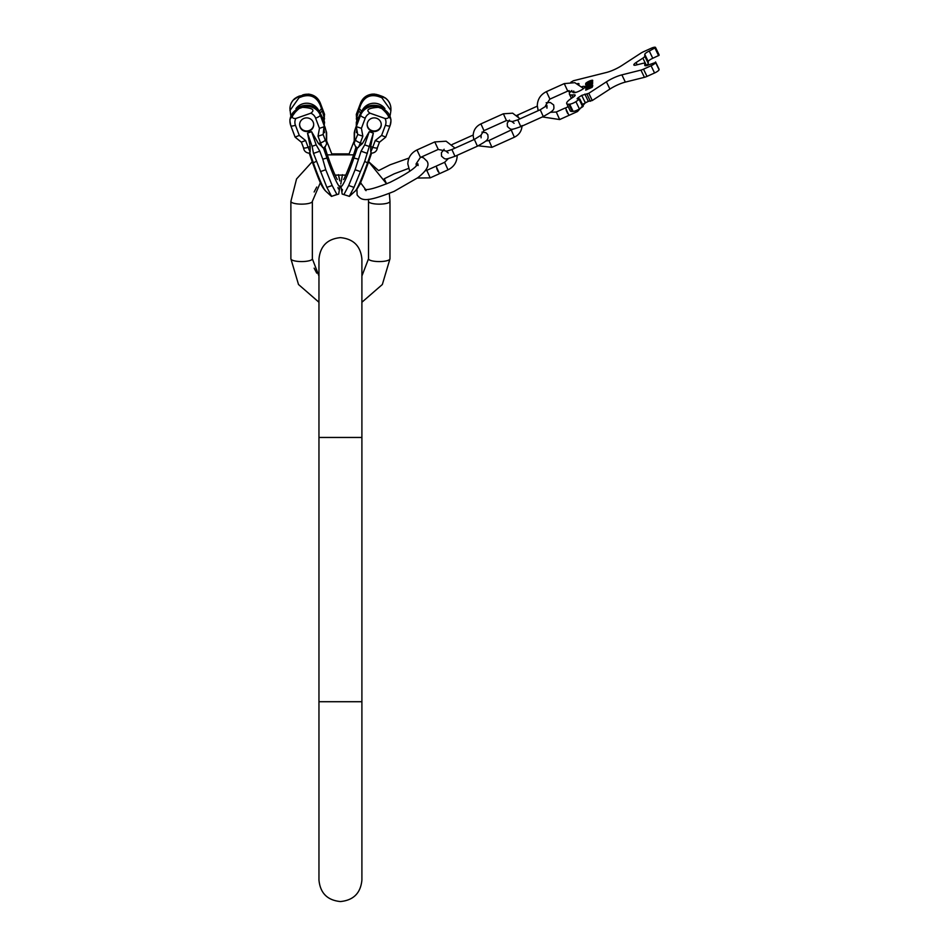 <?xml version="1.0" encoding="UTF-8"?>
<svg xmlns="http://www.w3.org/2000/svg" width="949" height="949" viewBox="0 0 949 949"><rect width="100%" height="100%" fill="white"/><g stroke="black" fill="none" stroke-linecap="round" stroke-linejoin="round"><path stroke-width="1.42" d="M290.88 258.792L298.508 284.498L318.959 302.257L298.508 284.498L290.88 258.792L290.88 201.366L290.88 258.792A10.736 2.776 0 0 0 301.616 261.568A10.736 2.776 0 0 0 312.351 258.792L312.351 201.366L312.351 258.792L318.959 276.029M368.509 201.366L368.509 258.792L361.901 276.029L368.509 258.792A10.736 2.776 180 0 0 379.244 261.568A10.736 2.776 180 0 0 389.98 258.792L382.352 284.498L361.901 302.257L382.352 284.498L389.98 258.792L389.98 201.366A10.736 2.776 180 0 1 379.244 204.142A10.736 2.776 180 0 1 368.509 201.366L368.426 199.314M368.093 163.216L368.129 163.192C361.344 181.496 359.374 186.633 355.294 190.998A29.573 2.622 -70.6 0 0 367.536 162.801L368.129 163.192L371.593 153.192L370.739 151.923L370.668 146.537L373.337 133.121L369.268 131.686L362.388 143.619L357.465 147.807L356.065 147.676L354.238 143.762L354.238 133.287A4.959 4.781 0 0 1 354.535 131.65L354.535 142.125A4.959 4.781 180 0 0 354.238 143.762M371.593 153.121L371.071 152.599L367.536 162.801L364.713 161.449L373.337 133.121M364.713 161.449L360.43 171.615L355.116 169.741L361.059 151.188L364.689 144.877L368.77 146.312M361.059 151.188L367.358 153.406M364.689 144.877L369.268 131.686M360.43 171.615L353.989 187.38L349.279 196.313L355.294 190.998L349.351 196.407M349.279 196.313L342.174 194.071L349.279 196.313M355.116 169.741L348.686 185.506L353.989 187.38M348.686 185.506L343.977 194.45M371.593 153.192C374.985 152.813 376.919 150.986 377.37 147.724L379.422 142.279L377.394 147.617A4.959 1.21 -159.4 0 1 377.37 147.724A4.959 1.21 -159.4 0 1 372.732 147.261L375.258 140.559L379.47 142.113M381.783 108.53L378.378 107.332C368.212 108.032 365.424 109.989 370.039 113.204L385.045 118.483C390.573 118.827 389.493 115.517 381.783 108.53L381.795 108.423A13.867 13.405 0 0 1 390.086 125.6A4.959 1.21 -159.4 0 1 390.063 125.707L385.709 137.19L379.446 142.22M380.834 127.024A7.046 6.809 0 0 1 367.156 124.687A7.046 6.809 0 0 1 375.436 117.984A7.046 6.809 0 0 1 380.834 127.024M355.661 139.977A4.959 1.21 20.6 0 0 360.323 142.896L362.85 136.193L357.737 134.473L354.535 142.125M362.85 136.193L361.415 128.34L356.302 126.62L357.737 134.533L356.326 126.739M357.144 131.259L356.29 132.611L356.848 129.622M383.455 96.845L378.378 94.947L386.018 98.471L387.441 99.953M376.611 94.437L372.435 94.105C366.765 94.805 362.826 97.747 360.62 102.931A4.959 1.21 20.6 0 0 360.596 103.05L356.302 114.438L356.812 121.733M385.045 118.483A8.921 8.612 0 0 1 385.424 125.244L381.593 135.422L385.769 137.095M361.51 111.377A35.659 8.671 20.6 0 0 359.363 108.732L360.596 105.209C364.226 97.012 370.157 94.093 378.378 96.466L381.795 97.676L381.795 96.24L378.378 94.947M378.378 107.332L381.795 108.423L381.795 106.988L378.378 105.778C370.157 104.105 364.226 106.525 360.596 113.061L356.516 122.006M381.795 106.988L390.917 119.325L390.917 121.009L390.917 119.325M384.95 108.672A13.239 12.788 180 0 0 362.186 110.452M390.181 115.28L390.917 110.511L381.795 97.676M356.741 121.816A10.19 9.846 0 0 1 356.326 122.053L356.302 126.62L360.596 115.232L360.596 113.061M359.363 108.732L356.302 118.945M359.469 108.079L360.288 105.09L359.469 108.079M359.185 116.561A10.19 9.846 0 0 1 356.326 118.886M381.249 124.438A7.046 6.809 0 0 1 373.111 130.903A7.046 6.809 0 0 1 367.168 124.438M311.604 131.686L307.523 133.121L312.102 146.312L316.171 144.877L311.604 131.686L318.484 143.619L323.395 147.807L326.942 158.02A29.573 2.622 -109.4 0 0 339.979 185.945L338.686 194.071L331.581 196.313L326.871 187.38L313.514 153.406L319.813 151.188L322.767 159.135L328.295 157.759L324.748 147.736L326.634 143.762A4.959 4.781 180 0 0 326.326 142.125L326.326 131.65A4.959 4.781 0 0 1 326.634 133.287L325.187 127.688A4.959 1.21 -20.6 0 0 325.127 127.593M321.96 185.874L325.566 190.998L331.509 196.407L336.883 194.45L332.174 185.506L325.744 169.741L322.767 159.135M338.615 194.154L336.883 194.45M332.174 185.506L326.871 187.38M325.744 169.741L320.442 171.615M307.523 133.121L310.193 146.537L310.121 151.923L309.279 153.121L309.789 152.599L313.336 162.801L312.779 163.216M312.102 146.312L313.514 153.406M310.121 151.923A8.256 0.735 -109.4 0 1 308.128 147.261L305.602 140.559L301.402 142.113M316.159 161.449L313.336 162.801A29.573 2.622 -109.4 0 0 325.566 190.998C321.438 186.573 319.433 181.259 312.731 163.192L309.267 153.192C305.875 152.813 303.953 150.986 303.49 147.724A4.959 1.21 -20.6 0 1 303.478 147.617L301.414 142.22M324.024 129.622L324.57 132.611L323.716 131.259M326.326 142.125L325.199 139.977A4.959 1.21 159.4 0 1 320.548 142.896L318.022 136.193L323.123 134.533L324.558 122.113L320.264 113.061C316.634 106.525 310.714 104.105 302.494 105.778L299.077 106.988L299.077 108.423L302.494 107.332L299.077 108.53C291.402 115.363 290.311 118.684 295.815 118.483A8.921 8.612 180 0 0 295.436 125.244L299.279 135.422L295.092 137.095L301.485 142.314M324.795 147.676L323.395 147.807M316.171 144.877L319.813 151.188M302.494 107.332C312.553 107.925 315.329 109.882 310.821 113.204L295.815 118.483M300.026 127.024A7.046 6.809 180 0 0 313.704 124.687A7.046 6.809 180 0 0 305.436 117.984A7.046 6.809 180 0 0 300.026 127.024M293.419 99.965L299.077 96.146L308.437 94.105L299.077 96.24A13.867 13.405 180 0 0 289.943 108.827L290.691 115.28M294.807 98.518L294.854 98.471C291.663 101.211 290.038 104.663 289.943 108.827C290.038 104.663 291.663 101.211 294.854 98.471L299.077 96.146L299.077 97.676L302.494 96.466C310.714 94.093 316.634 97.012 320.264 105.209L322.28 110.772A35.659 8.671 -20.6 0 0 320.299 113.133M318.686 110.452A13.239 12.788 180 0 0 295.922 108.672M299.077 97.676L289.943 110.511M299.077 108.53L299.077 108.423A13.867 13.405 180 0 0 289.943 121.009L289.943 119.36L299.077 106.988M324.475 114.212L324.06 121.733M321.675 116.561A10.19 9.846 180 0 0 324.534 118.886L322.28 110.772M321.403 116.193L322.221 119.171L321.403 116.193M310.821 113.204A8.921 8.612 0 0 1 315.614 118.15L319.457 128.34L324.558 126.62L320.264 115.232L320.264 113.061M299.611 124.438A7.046 6.809 180 0 0 307.749 130.903A7.046 6.809 180 0 0 313.704 124.438M436.089 166.158L439.482 173.691L448.011 169.847L444.618 162.315L436.089 166.158M436.706 168.519L438.118 171.662M568.19 106.656L565.509 107.984L568.949 115.375L577.49 111.531L576.601 110.392M566.173 110.203L567.585 113.346M659.045 69.147L659.057 69.68A4.959 1.163 154.2 0 1 654.561 72.99L647.004 76.395A4.959 1.163 154.2 0 1 644.418 77.332L625.355 82.1A14.864 3.488 -25.8 0 0 609.91 89.064L606.411 81.828A14.864 3.488 154.2 0 1 621.868 74.876L640.931 70.096A4.959 1.163 -25.8 0 0 643.505 69.17L651.073 65.766A4.959 1.163 -25.8 0 0 655.569 62.456L649.282 64.651A4.959 1.163 154.2 0 1 644.822 65.517A4.959 1.163 154.2 0 1 644.786 65.386L644.786 63.536A4.959 1.163 -25.8 0 0 644.762 63.405A4.959 1.163 -25.8 0 0 642.876 63.346L636.103 65.042A5.943 1.4 154.2 0 1 633.837 64.983A5.943 1.4 154.2 0 1 636.103 62.527L642.876 58.126A4.959 1.163 -25.8 0 0 644.786 56.205L644.786 54.354A4.959 1.163 154.2 0 1 649.282 51.056L655.569 47.58A4.959 1.163 -25.8 0 0 655.534 47.45A4.959 1.163 -25.8 0 0 651.073 48.316L643.505 51.732A4.959 1.163 -25.8 0 0 640.931 53.12L621.868 65.517A14.864 3.488 154.2 0 1 606.411 72.48L573.457 80.736L570.895 82.195M645.854 65.683L646.364 65.351A4.959 1.163 154.2 0 0 648.274 63.441L648.274 61.59L644.786 54.354M655.569 48.091L659.057 55.327L652.77 58.28A4.959 1.163 -25.8 0 0 648.274 61.59M659.057 55.327L659.057 54.805A4.959 1.163 154.2 0 0 659.021 54.674A4.959 1.163 154.2 0 0 658.938 54.579M568.795 104.212L572.283 111.436A13.215 3.096 154.2 0 1 570.195 110.808L566.707 103.571A13.215 3.096 -25.8 0 0 568.795 104.212L569.661 104.176A4.959 1.163 -25.8 0 0 575.913 101.673L579.792 98.91L577.099 98.803L578.048 97.783L578.57 98.874M572.283 111.436L573.149 111.401A4.959 1.163 154.2 0 0 579.4 108.898L582.71 106.751L579.222 99.515M583.042 106.063L582.71 106.751M578.048 97.783L581.725 95.386L588.783 93.299L592.271 100.523L588.344 101.365L582.449 104.414M592.271 100.523L609.91 89.064M573.765 90.997A6.607 1.554 -25.8 0 0 572.982 92.409A6.607 1.554 -25.8 0 0 578.937 91.246A6.607 1.554 -25.8 0 0 584.881 86.667A6.607 1.554 -25.8 0 0 582.01 86.679M587.04 89.621L586.767 88.779L589.732 87.367L591.618 86.596L591.773 87.498M589.732 88.411L591.618 86.988M589.673 88.399L588.926 88.067L589.068 88.708M586.98 89.609L588.926 88.198M588.356 88.316L587.17 88.921L588.404 88.399M590.136 87.486L591.215 86.845L590.183 87.593M588.783 93.299L606.411 81.828M571.832 90.511L571.796 90.546A14.864 3.488 -25.8 0 0 569.436 94.248A14.864 3.488 -25.8 0 0 571.796 94.959L574.37 94.853A4.959 1.163 154.2 0 1 575.153 95.09A4.959 1.163 154.2 0 1 573.267 97.13L571.737 98.127A13.215 3.096 -25.8 0 0 566.707 103.571M577.538 83.642A4.959 1.163 154.2 0 1 579.009 83.785A4.959 1.163 154.2 0 1 578.89 84.331M585.687 90.084L592.164 87.32L592.698 85.671L586.233 88.447L585.711 90.108M587.265 87.486L592.698 85.042L589.317 86.312L592.698 83.334L585.687 87.225L585.687 88.198L586.506 87.83L586.506 86.857L588.451 85.956L587.265 87.486M585.687 86.347L590.124 84.354A2.823 0.664 -25.8 0 0 592.662 82.397A2.823 0.664 -25.8 0 0 590.124 82.895L585.687 84.888L591.808 82.812L585.687 86.347M592.698 81.199L592.651 80.262A4.164 0.973 -25.8 0 0 589.199 81.175A4.164 0.973 -25.8 0 0 585.735 83.37L585.687 84.354L586.612 82.99A3.571 0.842 -25.8 0 1 591.749 80.677L587.312 83.619L592.698 81.199M586.838 88.708L585.901 90.108M592.698 86.098L591.559 86.584M589.531 87.498L588.866 87.794M586.506 87.011L585.901 88.103M589.317 85.908L588.487 86.039M592.591 82.693A2.823 0.664 -25.8 0 0 591.796 82.8L592.022 83.251M591.796 80.701L592.01 81.507M586.553 83.263A4.164 0.973 -25.8 0 0 585.948 83.809L585.901 84.259M592.698 80.677A4.164 0.973 -25.8 0 0 591.832 80.76M338.354 188.922L337.998 187.463M302.494 96.466L302.494 95.03A13.867 13.405 0 0 1 320.264 103.05A4.959 1.21 -20.6 0 0 320.252 102.931C318.034 97.747 314.095 94.805 308.437 94.105L308.484 94.117M342.411 189.48L342.209 191.152M386.029 98.494L384.891 97.652M373.491 94.07L374.938 94.153M340.43 437.465L361.901 437.465L361.901 259.089C360.632 246.052 353.479 238.899 340.43 237.63C327.393 238.899 320.24 246.052 318.959 259.089L318.959 437.465L340.43 437.465M318.959 437.465L318.959 701.714L361.901 701.714L361.901 437.465M290.88 201.366L296.551 178.958L312.221 161.721L296.551 178.958L290.88 201.366A10.736 2.776 0 0 0 301.616 204.142A10.736 2.776 0 0 0 312.351 201.366L320.382 182.647M342.174 194.071L340.893 185.945A29.573 2.622 -70.6 0 0 353.93 158.02L352.577 157.759A25.599 2.266 -70.6 0 0 355.887 147.534M358.105 159.135L353.93 158.02L357.465 147.807M370.668 146.537L372.732 147.261A8.256 0.735 109.4 0 1 370.739 151.923M358.331 147.558A8.256 0.735 109.4 0 0 360.323 142.896L362.388 143.619M370.039 113.204A8.921 8.612 180 0 0 365.246 118.15L361.415 128.34M375.258 140.559L381.593 135.422M354.535 131.65L356.302 126.098M354.238 141.199A25.599 2.266 -70.6 0 0 352.577 145.078L354.238 141.057M354.238 140.938L352.696 144.663A8.256 4.247 22.4 0 0 352.577 145.078M352.577 157.759L356.065 147.688M390.917 108.827C390.834 104.663 389.197 101.211 386.018 98.471C389.197 101.211 390.834 104.663 390.917 108.827L390.917 110.475L390.917 108.827A13.867 13.405 0 0 0 381.795 96.24L381.783 96.146M390.003 125.802L385.792 136.988M390.063 125.707L390.917 121.009L390.063 125.707A4.959 1.21 -159.4 0 1 385.424 125.244M378.378 96.466L378.378 95.03A13.867 13.405 180 0 0 360.596 103.05L360.596 105.209M365.246 118.15A4.959 1.21 20.6 0 1 360.596 115.232A13.867 13.405 180 0 1 378.378 107.213L378.378 105.778M360.573 113.133A35.659 8.671 20.6 0 0 358.592 110.772M360.679 102.836A4.959 1.21 20.6 0 0 360.62 102.931L356.326 114.319M352.696 144.663L349.125 153.88L331.747 153.88L328.164 144.663A8.256 4.247 157.6 0 1 328.295 145.078A25.599 2.266 70.6 0 0 326.634 141.199M295.163 137.19L301.438 142.279L303.49 147.724A4.959 1.21 -20.6 0 0 308.128 147.261L310.193 146.537M324.558 126.098L326.326 131.65M325.199 127.795A4.959 1.21 -20.6 0 0 325.187 127.688L324.558 126.039M325.199 139.977L323.135 134.485L324.546 126.739M322.541 147.558A8.256 0.735 -109.4 0 1 320.548 142.896L318.484 143.619M324.985 147.534A25.599 2.266 70.6 0 0 328.295 157.759M328.295 145.078L326.634 141.057M319.457 128.34L318.022 136.193M299.279 135.422L305.602 140.559M289.943 119.325L289.943 121.009A13.867 13.405 180 0 0 290.785 125.6A4.959 1.21 159.4 0 0 290.797 125.707L295.092 137.095M295.436 125.244A4.959 1.21 159.4 0 1 290.797 125.707L289.943 121.009L290.797 125.707M290.857 125.802L295.08 136.988M302.494 105.778L302.494 107.213A13.867 13.405 0 0 1 320.264 115.232A4.959 1.21 -20.6 0 1 315.614 118.15M321.509 108.732A35.659 8.671 -20.6 0 0 319.362 111.377M324.558 114.438L320.264 103.05L320.264 105.209M320.252 102.931L324.546 114.319L320.252 102.931A4.959 1.21 -20.6 0 0 320.193 102.836M438.213 149.313L434.772 141.923L446.113 141.211L455.01 148.139M420.407 157.332L416.967 149.954L434.772 141.923M425.022 170.891L426.801 170.334L430.194 177.866L438.735 174.023M444.144 149.266L441.392 152.789L441.546 156.205C445.615 159.646 444.203 160.037 454.974 156.3L451.914 149.527L446.149 151.33L448.236 152.967M481.95 132.113L485.9 132.658L487.798 134.604C488.32 139.432 489.126 139.633 477.418 146.193L474.37 139.42L451.914 149.527M488.996 140.606L491.914 147.332L514.37 137.214L511.44 130.488M483.931 130.571L480.965 123.987M506.386 120.452L503.421 113.868M509.435 120.084L507.252 123.121L507.407 126.537C511.475 129.977 510.064 130.369 520.823 126.644L517.774 119.859L512.009 121.674L514.097 123.311M546.161 102.753L550.325 102.492L553.658 104.936C554.18 109.764 554.987 109.977 543.279 116.525L540.23 109.752L517.774 119.859M537.3 106.158L517.774 114.948L518.035 116.264M567.692 90.985L564.252 83.607L574.821 82.682L583.611 88.506M549.874 99.016L546.434 91.638L564.252 83.607M550.539 112.302L556.28 112.018L559.673 119.55L568.202 115.707M655.569 61.946L659.057 69.17L655.557 61.934M655.569 62.456L659.057 69.68M651.073 65.766L654.561 72.99M643.505 69.17L647.004 76.395M640.931 70.096L644.418 77.332M625.355 82.1L621.868 74.876M575.913 101.673L579.4 108.898M581.725 95.386L585.213 102.622M584.845 94.141L588.344 101.365M586.909 94.046L590.397 101.282M569.661 104.176L573.149 111.401M574.845 95.849L574.37 94.853M572.947 97.344L571.796 94.959M569.981 92.409L569.139 90.641M655.569 47.58L659.057 54.805M655.118 48.423L658.606 55.659M652.77 58.28L649.282 51.056M644.786 56.205L648.274 63.441M642.876 58.126L646.364 65.351M637.194 64.769L636.103 62.527M644.786 63.536L645.854 65.742L644.762 63.405M361.901 701.714L361.901 880.079C360.632 893.116 353.479 900.281 340.43 901.55C327.393 900.281 320.24 893.116 318.959 880.079L318.959 701.714M335.092 175.102L345.78 175.102M361.011 183.157L359.327 185.043L360.49 182.647L365.59 189.492M327.334 154.853L353.526 154.853M408.995 158.056L390.039 164.818L378.58 170.595L368.639 161.721L386.599 183.845L384.226 178.792L394.108 173.857L408.509 168.447M389.304 193.442L389.98 201.366L389.304 193.442M343.562 179.456C343.562 180.796 352.115 161.01 356.077 146.739M385.709 137.19L379.422 142.279L377.37 147.724M356.302 126.039L355.685 127.688L356.302 126.039M354.238 133.287L355.685 127.688L354.558 131.152M342.459 174.675L340.762 184.059M339.789 180.891L338.413 174.675M325.187 127.688L326.634 133.287L326.634 143.762M324.783 146.739C328.046 157.688 333.336 172.445 337.31 179.456M331.747 153.88L326.634 140.938M355.294 190.998L356.931 189.159L357.121 194.972C361.45 200.251 364.558 203.216 394.108 191.378L417.584 177.866C426.587 170.879 429.743 165.34 427.026 161.223L423.491 157.819L421.237 157.083M418.106 165.541L417.868 163.774C415.781 167.902 406.504 174.094 390.039 182.35C376.267 187.949 367.856 190.298 364.807 189.385L366.041 190.666M457.157 155.316L457.169 155.885C456.884 162.291 453.836 166.941 448.011 169.847M416.338 165.814L416.065 163.904L420.36 157.487L438.165 149.456L447.062 151.211M448.367 158.53L444.618 162.315M416.967 149.954C411.142 152.86 408.094 157.51 407.809 163.904L409.754 171.306M417.346 178.032L430.194 177.866M426.801 170.334L435.342 166.49M477.418 146.193L454.974 156.3M452.056 144.556L473.171 135.043M481.096 137.83L481.107 135.185L474.37 139.42M520.111 118.815L512.662 113.18L503.29 113.809L480.835 123.928C475.959 126.359 473.397 130.262 473.16 135.624L473.824 139.657M478.26 145.802L491.914 147.332M480.597 135.707L483.883 130.701L506.339 120.594L512.816 121.567M522.033 125.517C521.796 130.879 519.245 134.782 514.37 137.214M485.758 141.057L488.865 140.547L513.255 129.017M543.279 116.525L520.823 126.644M517.774 114.948L516.932 115.339M546.956 108.174L546.968 105.517L540.23 109.752M585.901 102.207L577.49 111.531M545.628 106.691L545.545 105.588L549.827 99.159L567.644 91.14L575.984 92.35M546.434 91.638C540.622 94.532 537.561 99.194 537.288 105.588L538.166 110.677M542.401 116.929L559.673 119.55M556.28 112.018L564.809 108.174M583.279 106.134L579.792 98.91M571.417 98.34L569.436 94.248M569.625 92.955L568.581 90.784M655.534 47.45L659.021 54.674M316.729 187.036L314.131 191.995M316.729 273.122L314.131 268.164M320.726 183.382L321.675 185.316M325.566 190.998L331.509 196.407M338.84 176.372L339.386 178.732M350.228 150.927L351.664 147.214"/></g></svg>
